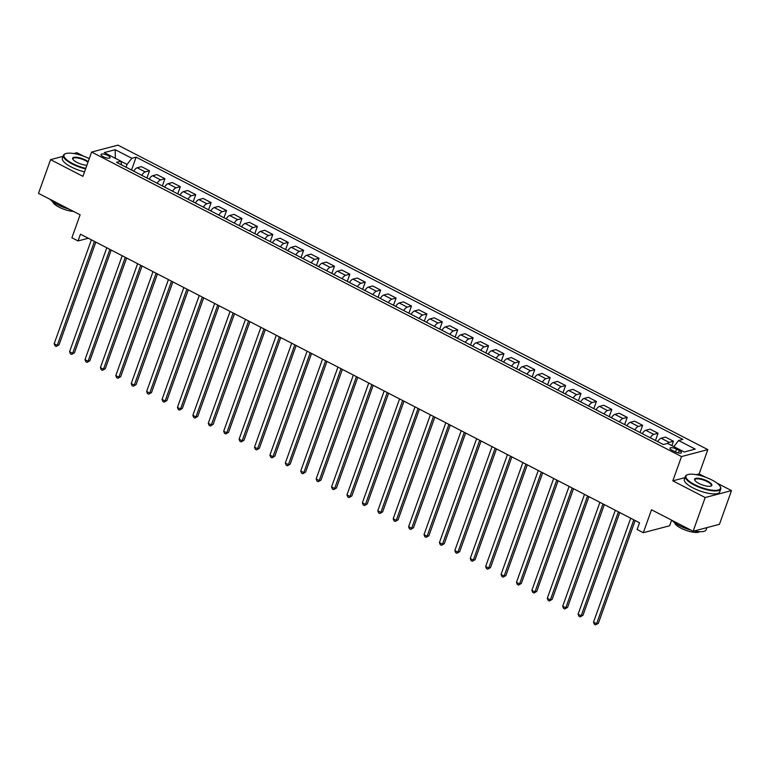 <?xml version="1.0" encoding="UTF-8"?>
<svg xmlns="http://www.w3.org/2000/svg" width="770" height="770" viewBox="0 0 770 770"><rect width="100%" height="100%" fill="white"/><g stroke="black" fill="none" stroke-linecap="round" stroke-linejoin="round"><path stroke-width="1.16" d="M103.267 156.695A4.812 1.453 19.7 0 0 110.072 157.715A4.812 1.453 19.7 0 0 107.819 155.492A4.812 1.453 19.7 0 0 101.014 154.472A4.812 1.453 19.7 0 0 103.267 156.695M83.622 156.185L76.885 152.71L73.747 153.528M707.832 449.622L117.945 145.135L91.62 152.065L681.517 456.562L707.832 449.622L699.141 473.906L696.253 474.667M684.915 477.65L672.826 480.836L705.185 497.535L731.5 490.606L716.928 483.088M705.57 477.217L699.141 473.906M731.5 490.606L719.43 524.322L693.115 531.252L651.507 509.779L643.297 532.705L669.611 525.775L671.623 520.164M63.063 156.349L50.57 159.64L38.5 193.357L80.109 214.83L71.899 237.757L78.059 240.943L88.309 238.238M705.185 497.535L693.115 531.252M643.297 532.705L637.137 529.519L639.543 522.782L80.475 234.196L78.059 240.943M679.265 450.517L676.551 449.122A4.659 1.405 19.7 0 0 669.967 448.13A4.659 1.405 19.7 0 0 672.143 450.286L674.857 451.682A4.659 1.405 19.7 0 0 681.45 452.673A4.659 1.405 19.7 0 0 679.265 450.517L678.399 452.953M673.837 446.61L678.572 440.517L682.875 439.381L136.136 157.157L131.526 170.035M678.572 440.517L695.214 449.103L684.27 451.99L667.619 443.405L663.317 444.531L116.578 162.316L120.88 161.18L104.239 152.595L115.192 149.707L131.834 158.293L136.136 157.157M672.826 480.836L681.517 456.562M50.57 159.64L82.929 176.34L91.62 152.065M126.068 167.215L127.06 164.443L120.9 161.257M667.494 443.433A6.016 2.31 -62.7 0 1 669.149 442.365L673.452 441.229L671.883 445.599M133.739 171.171A6.016 2.31 -62.7 0 1 137.204 167.773L141.507 166.647L149.515 170.776L146.935 177.986M149.149 179.131A6.016 2.31 -62.7 0 1 152.614 175.733L156.916 174.597L164.924 178.736L162.345 185.936M164.559 187.081A6.016 2.31 -62.7 0 1 168.024 183.684L172.326 182.548L180.334 186.687L177.755 193.896M179.968 195.041A6.016 2.31 -62.7 0 1 183.433 191.643L187.736 190.508L195.744 194.646L193.164 201.846M195.378 202.991A6.016 2.31 -62.7 0 1 198.843 199.594L203.145 198.458L211.153 202.597L208.574 209.806M210.787 210.941A6.016 2.31 -62.7 0 1 214.252 207.553L218.555 206.418L226.563 210.547L223.983 217.756M226.197 218.901A6.016 2.31 -62.7 0 1 229.662 215.504L233.965 214.368L241.973 218.507L239.393 225.716M241.607 226.852A6.016 2.31 -62.7 0 1 245.072 223.454L249.374 222.328L257.382 226.457L254.803 233.666M257.016 234.812A6.016 2.31 -62.7 0 1 260.481 231.414L264.784 230.278L272.801 234.417L270.212 241.616M272.426 242.762A6.016 2.31 -62.7 0 1 275.891 239.364L280.193 238.228L288.211 242.367L285.622 249.576M287.836 250.722A6.016 2.31 -62.7 0 1 291.301 247.324L295.603 246.188L303.621 250.327L301.031 257.526M303.245 258.672A6.016 2.31 -62.7 0 1 306.71 255.274L311.013 254.139L319.03 258.277L316.451 265.486M318.655 266.622A6.016 2.31 -62.7 0 1 322.12 263.225L326.422 262.098L334.44 266.228L331.86 273.437M334.074 274.582A6.016 2.31 -62.7 0 1 337.53 271.184L341.832 270.049L349.85 274.187L347.27 281.397M349.484 282.532A6.016 2.31 -62.7 0 1 352.939 279.135L357.242 278.008L365.259 282.138L362.68 289.347M364.893 290.492A6.016 2.31 -62.7 0 1 368.349 287.094L372.651 285.959L380.669 290.097L378.089 297.297M380.303 298.442A6.016 2.31 -62.7 0 1 383.758 295.045L388.061 293.909L396.078 298.048L393.499 305.257M395.713 306.402A6.016 2.31 -62.7 0 1 399.168 303.005L403.47 301.869L411.488 306.008L408.909 313.207M411.122 314.353A6.016 2.31 -62.7 0 1 414.578 310.955L418.88 309.819L426.898 313.958L424.318 321.167M426.532 322.303A6.016 2.31 -62.7 0 1 429.987 318.905L434.29 317.779L442.307 321.908L439.728 329.117M441.942 330.263A6.016 2.31 -62.7 0 1 445.397 326.865L449.699 325.729L457.717 329.868L455.137 337.077M457.351 338.213A6.016 2.31 -62.7 0 1 460.807 334.815L465.109 333.689L473.127 337.818L470.547 345.027M472.761 346.173A6.016 2.31 -62.7 0 1 476.216 342.775L480.519 341.639L488.536 345.778L485.957 352.978M488.17 354.123A6.016 2.31 -62.7 0 1 491.626 350.725L495.928 349.59L503.946 353.728L501.366 360.938M503.58 362.073A6.016 2.31 -62.7 0 1 507.035 358.685L511.338 357.55L519.355 361.688L516.776 368.888M518.99 370.033A6.016 2.31 -62.7 0 1 522.445 366.636L526.747 365.5L534.765 369.639L532.185 376.848M534.399 377.983A6.016 2.31 -62.7 0 1 537.855 374.586L542.157 373.46L550.175 377.589L547.595 384.798M549.809 385.943A6.016 2.31 -62.7 0 1 553.264 382.546L557.576 381.41L565.584 385.549L563.005 392.748M565.219 393.894A6.016 2.31 -62.7 0 1 568.674 390.496L572.986 389.36L580.994 393.499L578.414 400.708M580.628 401.853A6.016 2.31 -62.7 0 1 584.084 398.456L588.396 397.32L596.404 401.459L593.824 408.658M596.038 409.804A6.016 2.31 -62.7 0 1 599.503 406.406L603.805 405.27L611.813 409.409L609.234 416.618M611.447 417.754A6.016 2.31 -62.7 0 1 614.912 414.366L619.215 413.23L627.223 417.359L624.643 424.568M626.857 425.714A6.016 2.31 -62.7 0 1 630.322 422.316L634.624 421.18L642.632 425.319L640.053 432.528M642.267 433.664A6.016 2.31 -62.7 0 1 645.732 430.266L650.034 429.14L658.042 433.269L655.462 440.478M657.676 441.624A6.016 2.31 -62.7 0 1 661.141 438.226L665.444 437.091L673.452 441.229M650.284 437.803A6.016 2.31 -62.7 0 1 653.74 434.405L658.042 433.269M634.875 429.853A6.016 2.31 -62.7 0 1 638.33 426.455L642.632 425.319M619.465 421.893A6.016 2.31 -62.7 0 1 622.92 418.495L627.223 417.359M604.055 413.942A6.016 2.31 -62.7 0 1 607.511 410.545L611.813 409.409M588.636 405.983A6.016 2.31 -62.7 0 1 592.101 402.585L596.404 401.459M573.226 398.032A6.016 2.31 -62.7 0 1 576.692 394.635L580.994 393.499M557.817 390.082A6.016 2.31 -62.7 0 1 561.282 386.684L565.584 385.549M542.407 382.122A6.016 2.31 -62.7 0 1 545.872 378.725L550.175 377.589M526.998 374.172A6.016 2.31 -62.7 0 1 530.463 370.774L534.765 369.639M511.588 366.212A6.016 2.31 -62.7 0 1 515.053 362.814L519.355 361.688M496.178 358.262A6.016 2.31 -62.7 0 1 499.643 354.864L503.946 353.728M480.769 350.302A6.016 2.31 -62.7 0 1 484.234 346.904L488.536 345.778M465.359 342.352A6.016 2.31 -62.7 0 1 468.824 338.954L473.127 337.818M449.95 334.401A6.016 2.31 -62.7 0 1 453.414 331.004L457.717 329.868M434.54 326.442A6.016 2.31 -62.7 0 1 438.005 323.044L442.307 321.908M419.13 318.491A6.016 2.31 -62.7 0 1 422.595 315.094L426.898 313.958M403.721 310.531A6.016 2.31 -62.7 0 1 407.186 307.134L411.488 306.008M388.311 302.581A6.016 2.31 -62.7 0 1 391.776 299.183L396.078 298.048M372.901 294.621A6.016 2.31 -62.7 0 1 376.366 291.224L380.669 290.097M357.492 286.671A6.016 2.31 -62.7 0 1 360.957 283.273L365.259 282.138M342.082 278.721A6.016 2.31 -62.7 0 1 345.547 275.323L349.85 274.187M326.673 270.761A6.016 2.31 -62.7 0 1 330.137 267.363L334.44 266.228M311.263 262.811A6.016 2.31 -62.7 0 1 314.728 259.413L319.03 258.277M295.853 254.851A6.016 2.31 -62.7 0 1 299.309 251.453L303.621 250.327M280.444 246.9A6.016 2.31 -62.7 0 1 283.899 243.503L288.211 242.367M265.034 238.941A6.016 2.31 -62.7 0 1 268.489 235.553L272.801 234.417M249.624 230.99A6.016 2.31 -62.7 0 1 253.08 227.593L257.382 226.457M234.215 223.04A6.016 2.31 -62.7 0 1 237.67 219.642L241.973 218.507M218.805 215.08A6.016 2.31 -62.7 0 1 222.26 211.683L226.563 210.547M203.395 207.13A6.016 2.31 -62.7 0 1 206.851 203.732L211.153 202.597M187.986 199.17A6.016 2.31 -62.7 0 1 191.441 195.773L195.744 194.646M172.576 191.22A6.016 2.31 -62.7 0 1 176.032 187.822L180.334 186.687M157.167 183.27A6.016 2.31 -62.7 0 1 160.622 179.872L164.924 178.736M141.757 175.31A6.016 2.31 -62.7 0 1 145.212 171.912L149.515 170.776M131.834 158.293L127.06 164.443M121.612 164.915L120.88 161.18M115.192 149.707L115.346 158.322M633.806 519.817L596.606 623.729L593.516 622.141L630.726 518.229M635.163 520.52L598.377 623.257L595.585 624.865L594.353 624.229L593.516 622.141M598.377 623.257L595.585 624.865M618.397 511.867L581.196 615.779L578.106 614.181L615.317 510.269M619.754 512.56L582.967 615.307L580.176 616.914L578.944 616.269L578.106 614.181M582.967 615.307L580.176 616.914M602.987 503.907L565.786 607.819L562.697 606.231L599.907 502.319M604.344 504.61L567.557 607.357L564.766 608.954L563.534 608.319L562.697 606.231M567.557 607.357L564.766 608.954M587.577 495.957L550.377 599.869L547.287 598.28L584.497 494.359M588.934 496.66L552.148 599.397L549.356 601.004L548.125 600.369L547.287 598.28M552.148 599.397L549.356 601.004M572.168 487.997L534.967 591.909L531.878 590.321L569.088 486.409M573.525 488.7L536.738 591.447L533.947 593.044L532.715 592.409L531.878 590.321M536.738 591.447L533.947 593.044M694.54 484.551A18.336 5.554 19.7 0 0 713.463 490.298A18.336 5.554 19.7 0 0 720.181 486.467A18.336 5.554 19.7 0 0 711.894 479.98A18.336 5.554 19.7 0 0 687.437 474.753A18.336 5.554 19.7 0 0 694.54 484.551M720.306 486.717A18.788 5.688 -160.3 0 1 720.451 486.977A18.788 5.688 -160.3 0 1 720.759 489.008A18.788 5.688 -160.3 0 1 694.184 485.013A18.788 5.688 -160.3 0 1 685.387 476.341A18.788 5.688 -160.3 0 1 686.907 474.965A18.788 5.688 -160.3 0 1 687.187 474.859M698.881 483.416A9.173 2.772 -160.3 0 1 694.732 480.172A9.173 2.772 -160.3 0 1 698.092 478.257A9.173 2.772 -160.3 0 1 707.553 481.125A9.173 2.772 -160.3 0 1 711.105 486.034A9.173 2.772 -160.3 0 1 698.881 483.416M710.806 486.13A8.72 2.637 19.7 0 0 711.278 485.61A8.72 2.637 19.7 0 0 707.197 481.587A8.72 2.637 19.7 0 0 694.867 479.739A8.72 2.637 19.7 0 0 694.896 480.432M706.937 527.614L706.177 529.731A18.788 5.688 -160.3 0 1 694.29 530.944M690.96 530.145A18.788 5.688 -160.3 0 1 679.592 525.746A18.788 5.688 -160.3 0 1 671.998 520.356M699.67 531.666A13.523 4.091 -160.3 0 1 680.978 528.191A13.523 4.091 -160.3 0 1 674.597 522.686M720.759 489.008L719.69 491.972A18.788 5.688 -160.3 0 1 693.115 487.988A18.788 5.688 -160.3 0 1 684.318 479.306L685.387 476.341M89.282 158.61A18.336 5.554 19.7 0 0 65.498 153.711A18.336 5.554 19.7 0 0 72.592 163.519A18.336 5.554 19.7 0 0 85.797 168.341M85.605 168.89A18.788 5.688 -160.3 0 1 72.236 163.981A18.788 5.688 -160.3 0 1 63.438 155.309A18.788 5.688 -160.3 0 1 64.959 153.933A18.788 5.688 -160.3 0 1 65.238 153.827M86.895 165.271A9.173 2.772 -160.3 0 1 76.933 162.374A9.173 2.772 -160.3 0 1 72.794 159.13A9.173 2.772 -160.3 0 1 76.143 157.224A9.173 2.772 -160.3 0 1 85.614 160.093A9.173 2.772 -160.3 0 1 88.184 161.681M87.973 162.278A8.72 2.637 19.7 0 0 85.249 160.555A8.72 2.637 19.7 0 0 72.919 158.697A8.72 2.637 19.7 0 0 72.948 159.39M69.011 209.103A18.788 5.688 -160.3 0 1 57.654 204.705A18.788 5.688 -160.3 0 1 50.06 199.315M73.496 211.423A13.523 4.091 -160.3 0 1 59.03 207.149A13.523 4.091 -160.3 0 1 52.649 201.653M84.536 171.854A18.788 5.688 -160.3 0 1 71.177 166.946A18.788 5.688 -160.3 0 1 62.38 158.274L63.438 155.309M556.758 480.047L519.558 583.958L516.468 582.37L553.678 478.459M558.115 480.75L521.328 583.487L518.537 585.094L517.305 584.459L516.468 582.37M521.328 583.487L518.537 585.094M541.349 472.087L504.138 576.008L501.058 574.41L538.269 470.499M542.706 472.79L505.919 575.537L503.128 577.134L501.896 576.499L501.058 574.41M505.919 575.537L503.128 577.134M525.939 464.137L488.729 568.048L485.649 566.46L522.859 462.549M527.296 464.839L490.509 567.577L487.718 569.184L486.486 568.549L485.649 566.46M490.509 567.577L487.718 569.184M510.529 456.186L473.319 560.098L470.239 558.5L507.449 454.589M511.886 456.88L475.1 559.626L472.308 561.234L471.067 560.599L470.239 558.5M475.1 559.626L472.308 561.234M495.12 448.227L457.909 552.138L454.829 550.55L492.04 446.639M496.477 448.929L459.69 551.676L457.909 552.138L456.899 553.274L455.657 552.639L454.829 550.55M459.69 551.676L456.899 553.274M479.71 440.276L442.5 544.188L439.42 542.6L476.63 438.679M481.067 440.979L444.28 543.716L441.489 545.324L440.248 544.688L439.42 542.6M444.28 543.716L441.489 545.324M464.3 432.317L427.09 536.228L424.01 534.64L461.22 430.728M465.658 433.019L428.871 535.766L426.07 537.364L424.838 536.729L424.01 534.64M428.871 535.766L426.07 537.364M448.891 424.366L411.681 528.278L408.601 526.69L445.811 422.778M450.248 425.069L413.461 527.806L410.66 529.413L409.428 528.778L408.601 526.69M413.461 527.806L410.66 529.413M433.481 416.406L396.271 520.327L393.191 518.73L430.401 414.818M434.838 417.109L398.052 519.856L395.251 521.463L394.019 520.818L393.191 518.73M398.052 519.856L395.251 521.463M418.072 408.456L380.861 512.368L377.781 510.779L414.992 406.868M419.429 409.159L382.642 511.896L379.841 513.503L378.609 512.868L377.781 510.779M382.642 511.896L379.841 513.503M402.662 400.506L365.452 504.417L362.372 502.82L399.582 398.908M404.019 401.199L367.232 503.946L364.431 505.553L363.199 504.918L362.372 502.82M367.232 503.946L364.431 505.553M387.252 392.546L350.042 496.457L346.962 494.869L384.172 390.958M388.609 393.249L351.823 495.996L349.022 497.593L347.79 496.958L346.962 494.869M351.823 495.996L349.022 497.593M371.843 384.596L334.632 488.507L331.552 486.919L368.763 382.998M373.2 385.298L336.413 488.036L333.612 489.643L332.38 489.008L331.552 486.919M336.413 488.036L333.612 489.643M356.433 376.636L319.223 480.547L316.143 478.959L353.353 375.048M357.79 377.339L321.003 480.085L318.203 481.683L316.971 481.048L316.143 478.959M321.003 480.085L318.203 481.683M341.023 368.686L303.813 472.597L300.733 471.009L337.934 367.097M342.381 369.388L305.594 472.125L302.793 473.733L301.561 473.098L300.733 471.009M305.594 472.125L302.793 473.733M325.614 360.726L288.404 464.647L285.324 463.049L322.524 359.138M326.971 361.428L290.184 464.175L287.383 465.783L286.151 465.138L285.324 463.049M290.184 464.175L287.383 465.783M310.204 352.775L272.994 456.687L269.914 455.099L307.114 351.187M311.561 353.478L274.775 456.215L271.974 457.823L270.742 457.188L269.914 455.099M274.775 456.215L271.974 457.823M294.794 344.825L257.584 448.737L254.504 447.139L291.705 343.228M296.152 345.528L259.365 448.265L256.564 449.873L255.332 449.237L254.504 447.139M259.365 448.265L256.564 449.873M279.385 336.865L242.175 440.777L239.095 439.189L276.295 335.277M280.742 337.568L243.955 440.315L241.154 441.913L239.922 441.277L239.095 439.189M243.955 440.315L241.154 441.913M263.975 328.915L226.765 432.827L223.685 431.239L260.886 327.327M265.332 329.618L228.546 432.355L225.745 433.962L224.513 433.327L223.685 431.239M228.546 432.355L225.745 433.962M248.566 320.955L211.355 424.867L208.275 423.279L245.476 319.367M249.923 321.658L213.136 424.405L210.335 426.003L209.103 425.367L208.275 423.279M213.136 424.405L210.335 426.003M233.146 313.005L195.946 416.917L192.866 415.328L230.066 311.417M234.513 313.708L197.726 416.445L194.926 418.052L193.694 417.417L192.866 415.328M197.726 416.445L194.926 418.052M217.737 305.055L180.536 408.966L177.456 407.369L214.657 303.457M219.103 305.748L182.317 408.495L179.516 410.102L178.284 409.457L177.456 407.369M182.317 408.495L179.516 410.102M202.327 297.095L165.126 401.006L162.047 399.418L199.247 295.507M203.694 297.797L166.907 400.544L164.106 402.142L162.874 401.507L162.047 399.418M166.907 400.544L164.106 402.142M186.917 289.145L149.717 393.056L146.637 391.458L183.838 287.547M188.284 289.847L151.498 392.584L148.697 394.192L147.465 393.557L146.637 391.458M151.498 392.584L148.697 394.192M171.508 281.185L134.307 385.096L131.227 383.508L168.428 279.597M172.875 281.887L136.088 384.634L133.287 386.232L132.055 385.597L131.227 383.508M136.088 384.634L133.287 386.232M156.098 273.235L118.898 377.146L115.818 375.558L153.018 271.646M157.465 273.937L120.678 376.674L117.877 378.282L116.645 377.647L115.818 375.558M120.678 376.674L117.877 378.282M140.689 265.275L103.488 369.196L100.408 367.598L137.609 263.686M142.055 265.977L105.259 368.724L102.468 370.322L101.236 369.687L100.408 367.598M105.259 368.724L102.468 370.322M125.279 257.324L88.078 361.236L84.998 359.648L122.199 255.736M126.636 258.027L89.849 360.764L87.058 362.372L85.826 361.736L84.998 359.648M89.849 360.764L87.058 362.372M109.869 249.374L72.669 353.286L69.579 351.688L106.789 247.776M111.227 250.067L74.44 352.814L71.648 354.421L70.416 353.786L69.579 351.688M74.44 352.814L71.648 354.421M94.46 241.414L57.259 345.326L54.169 343.738L91.38 239.826M95.817 242.117L59.03 344.864L56.239 346.462L55.007 345.826L54.169 343.738M59.03 344.864L56.239 346.462M661.141 438.226L669.149 442.365M645.732 430.266L653.74 434.405M630.322 422.316L638.33 426.455M614.912 414.366L622.92 418.495M599.503 406.406L607.511 410.545M584.084 398.456L592.101 402.585M568.674 390.496L576.692 394.635M553.264 382.546L561.282 386.684M537.855 374.586L545.872 378.725M522.445 366.636L530.463 370.774M507.035 358.685L515.053 362.814M491.626 350.725L499.643 354.864M476.216 342.775L484.234 346.904M460.807 334.815L468.824 338.954M445.397 326.865L453.414 331.004M429.987 318.905L438.005 323.044M414.578 310.955L422.595 315.094M399.168 303.005L407.186 307.134M383.758 295.045L391.776 299.183M368.349 287.094L376.366 291.224M352.939 279.135L360.957 283.273M337.53 271.184L345.547 275.323M322.12 263.225L330.137 267.363M306.71 255.274L314.728 259.413M291.301 247.324L299.309 251.453M275.891 239.364L283.899 243.503M260.481 231.414L268.489 235.553M245.072 223.454L253.08 227.593M229.662 215.504L237.67 219.642M214.252 207.553L222.26 211.683M198.843 199.594L206.851 203.732M183.433 191.643L191.441 195.773M168.024 183.684L176.032 187.822M152.614 175.733L160.622 179.872M137.204 167.773L145.212 171.912M675.521 452L676.551 449.122M720.181 486.467L720.451 486.977M687.437 474.753L686.907 474.965M65.498 153.711L64.959 153.933"/></g></svg>
